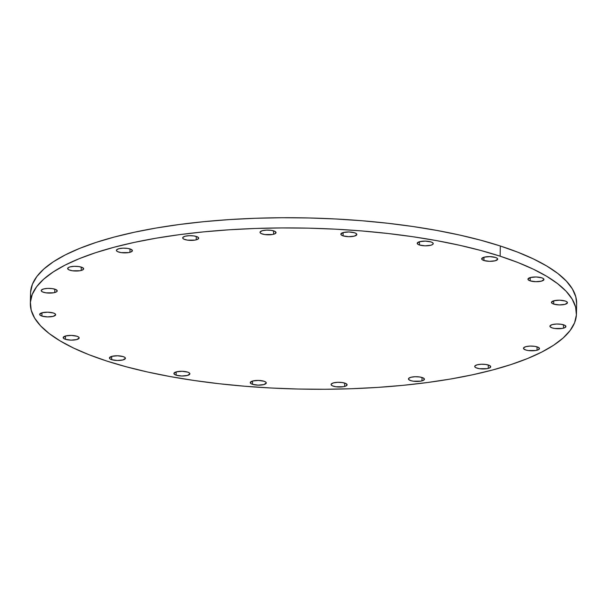<?xml version="1.0" encoding="UTF-8"?>
<svg xmlns="http://www.w3.org/2000/svg" width="607" height="607" viewBox="0 0 607 607"><rect width="100%" height="100%" fill="white"/><g stroke="black" fill="none" stroke-linecap="round" stroke-linejoin="round"><path stroke-width="0.91" d="M252.52 384.322L252.58 381.029L252.52 384.322L250.835 383.518L250.289 382.6L252.74 380.984L258.438 380.43L264.045 381.249A8.005 2.36 1.1 0 1 266.283 382.941A8.005 2.36 1.1 0 1 261.253 385.028A8.005 2.36 1.1 0 1 252.52 384.322A8.005 2.36 1.1 0 1 250.281 382.63A8.005 2.36 1.1 0 1 255.312 380.543A8.005 2.36 1.1 0 1 264.045 381.249L265.729 382.053L266.283 382.971L263.833 384.58L258.134 385.142L252.52 384.322M344.647 386.454A8.005 2.36 1.1 0 1 335.944 386.773A8.005 2.36 1.1 0 1 331.096 384.504A8.005 2.36 1.1 0 1 333.547 382.858L337.689 382.311L342.302 382.547L345.831 383.503L347.098 384.838L345.664 386.12L343.418 386.72L335.899 386.765L332.363 385.809L331.225 384.937L331.285 384.011L333.547 382.858A8.005 2.36 1.1 0 1 342.249 382.539A8.005 2.36 1.1 0 1 347.098 384.808A8.005 2.36 1.1 0 1 344.647 386.454L344.708 383.07L344.647 386.454M421.979 380.877A8.005 2.36 1.1 0 1 413.284 381.188A8.005 2.36 1.1 0 1 408.435 378.927A8.005 2.36 1.1 0 1 410.886 377.281L415.021 376.735L419.634 376.97L423.17 377.926L424.43 379.261L422.996 380.543L420.75 381.143L413.23 381.181L410.666 380.612L408.557 379.36L408.617 378.434L410.886 377.281A8.005 2.36 1.1 0 1 419.589 376.962A8.005 2.36 1.1 0 1 424.43 379.231A8.005 2.36 1.1 0 1 421.979 380.877L422.047 377.493L421.979 380.877M488.263 368.396A8.005 2.36 1.1 0 1 479.568 368.707A8.005 2.36 1.1 0 1 474.72 366.446A8.005 2.36 1.1 0 1 477.17 364.799L481.305 364.253L485.919 364.488L489.454 365.444L490.714 366.78L489.288 368.062L487.034 368.661L479.515 368.707L475.987 367.751L474.849 366.878L474.902 365.953L477.17 364.799A8.005 2.36 1.1 0 1 485.873 364.481A8.005 2.36 1.1 0 1 490.722 366.749A8.005 2.36 1.1 0 1 488.263 368.396L488.332 365.012L488.263 368.396M537.013 350.231A8.005 2.36 1.1 0 1 528.318 350.55A8.005 2.36 1.1 0 1 523.469 348.281A8.005 2.36 1.1 0 1 525.92 346.635L530.055 346.089L534.668 346.331L538.204 347.28L539.464 348.623L538.037 349.898L535.784 350.497L528.265 350.543L525.708 349.973L523.591 348.714L523.651 347.796L525.92 346.635A8.005 2.36 1.1 0 1 534.623 346.324A8.005 2.36 1.1 0 1 539.471 348.585A8.005 2.36 1.1 0 1 537.013 350.231L537.081 346.855L537.013 350.231M563.455 328.167A8.005 2.36 1.1 0 1 554.752 328.478A8.005 2.36 1.1 0 1 549.912 326.217A8.005 2.36 1.1 0 1 552.362 324.57L556.498 324.024L561.111 324.259L564.647 325.215L565.906 326.551L564.472 327.833L562.226 328.433L554.707 328.47L552.142 327.901L550.033 326.649L550.094 325.724L552.362 324.57A8.005 2.36 1.1 0 1 561.058 324.252A8.005 2.36 1.1 0 1 565.906 326.52A8.005 2.36 1.1 0 1 563.455 328.167L563.524 324.783L563.455 328.167M553.69 304.092L553.751 300.799L553.69 304.092L552.006 303.288L551.452 302.369L553.903 300.761L559.601 300.199L565.216 301.019A8.005 2.36 1.1 0 1 567.454 302.711A8.005 2.36 1.1 0 1 562.423 304.797A8.005 2.36 1.1 0 1 553.69 304.092A8.005 2.36 1.1 0 1 551.452 302.407A8.005 2.36 1.1 0 1 556.482 300.313A8.005 2.36 1.1 0 1 565.216 301.019L566.9 301.823L567.446 302.741L564.996 304.357L559.297 304.911L553.69 304.092M530.184 280.866L530.245 277.581L530.184 280.866L528.5 280.062L527.946 279.152L530.397 277.536L536.102 276.974L541.71 277.801A8.005 2.36 1.1 0 1 543.948 279.486A8.005 2.36 1.1 0 1 538.917 281.58A8.005 2.36 1.1 0 1 530.184 280.866A8.005 2.36 1.1 0 1 527.946 279.182A8.005 2.36 1.1 0 1 532.976 277.088A8.005 2.36 1.1 0 1 541.71 277.801L543.394 278.605L543.948 279.516L541.497 281.132L535.791 281.694L530.184 280.866M483.931 260.509L483.991 257.216L483.931 260.509L482.246 259.705L481.692 258.787L484.143 257.171L489.849 256.617L495.456 257.436A8.005 2.36 1.1 0 1 497.694 259.121A8.005 2.36 1.1 0 1 492.664 261.215A8.005 2.36 1.1 0 1 483.931 260.509A8.005 2.36 1.1 0 1 481.692 258.817A8.005 2.36 1.1 0 1 486.723 256.731A8.005 2.36 1.1 0 1 495.456 257.436L497.141 258.241L497.694 259.159L495.244 260.767L489.538 261.329L483.931 260.509M419.46 244.993L419.52 241.707L419.46 244.993L417.775 244.189L417.221 243.278L419.672 241.662L425.37 241.108L430.985 241.927A8.005 2.36 1.1 0 1 433.223 243.612A8.005 2.36 1.1 0 1 428.193 245.706A8.005 2.36 1.1 0 1 419.46 244.993A8.005 2.36 1.1 0 1 417.221 243.308A8.005 2.36 1.1 0 1 422.252 241.214A8.005 2.36 1.1 0 1 430.985 241.927L432.67 242.732L433.216 243.65L432.556 244.538L430.765 245.258L425.067 245.82L419.46 244.993M343.076 235.857L343.137 232.564L343.076 235.857L341.392 235.053L340.838 234.135L343.289 232.527L348.995 231.965L354.602 232.785A8.005 2.36 1.1 0 1 356.84 234.477A8.005 2.36 1.1 0 1 351.81 236.563A8.005 2.36 1.1 0 1 343.076 235.857A8.005 2.36 1.1 0 1 340.838 234.165A8.005 2.36 1.1 0 1 345.869 232.079A8.005 2.36 1.1 0 1 354.602 232.785L356.286 233.589L356.84 234.507L354.389 236.123L348.684 236.677L343.076 235.857M273.575 234.249A8.005 2.36 1.1 0 1 264.872 234.568A8.005 2.36 1.1 0 1 260.024 232.299A8.005 2.36 1.1 0 1 262.482 230.652L266.617 230.106L271.23 230.341L274.759 231.297L276.026 232.633L274.592 233.915L272.346 234.514L264.827 234.56L261.291 233.604L260.153 232.731L260.213 231.806L262.482 230.652A8.005 2.36 1.1 0 1 271.177 230.334A8.005 2.36 1.1 0 1 276.026 232.602A8.005 2.36 1.1 0 1 273.575 234.249L273.636 230.865L273.575 234.249M196.236 239.826A8.005 2.36 1.1 0 1 187.54 240.144A8.005 2.36 1.1 0 1 182.692 237.876A8.005 2.36 1.1 0 1 185.143 236.229L189.278 235.683L193.891 235.926L197.427 236.874L198.686 238.217L197.26 239.492L195.006 240.091L187.487 240.137L183.959 239.181L182.813 238.308L182.874 237.39L185.143 236.229A8.005 2.36 1.1 0 1 193.845 235.918A8.005 2.36 1.1 0 1 198.694 238.179A8.005 2.36 1.1 0 1 196.236 239.826L196.304 236.442L196.236 239.826M129.951 252.307A8.005 2.36 1.1 0 1 121.256 252.626A8.005 2.36 1.1 0 1 116.407 250.357A8.005 2.36 1.1 0 1 118.858 248.711L122.993 248.164L127.607 248.4L131.142 249.356L132.402 250.691L130.968 251.973L128.722 252.573L121.203 252.618L117.667 251.662L116.529 250.79L116.59 249.872L118.858 248.711A8.005 2.36 1.1 0 1 127.561 248.4A8.005 2.36 1.1 0 1 132.402 250.661A8.005 2.36 1.1 0 1 129.951 252.307L130.019 248.923L129.951 252.307M81.201 270.472A8.005 2.36 1.1 0 1 72.506 270.783A8.005 2.36 1.1 0 1 67.658 268.522A8.005 2.36 1.1 0 1 70.109 266.875L74.244 266.321L78.857 266.564L82.393 267.52L83.652 268.855L82.218 270.138L79.972 270.737L72.453 270.775L68.917 269.827L67.779 268.947L68.325 267.596L70.109 266.875A8.005 2.36 1.1 0 1 78.811 266.556A8.005 2.36 1.1 0 1 83.652 268.825A8.005 2.36 1.1 0 1 81.201 270.472L81.27 267.088L81.201 270.472M54.759 292.536A8.005 2.36 1.1 0 1 46.064 292.855A8.005 2.36 1.1 0 1 41.215 290.586A8.005 2.36 1.1 0 1 43.666 288.94L47.801 288.393L52.414 288.636L55.95 289.585L57.21 290.928L56.55 291.815L53.53 292.802L46.011 292.847L42.482 291.891L41.344 291.019L41.397 290.1L43.666 288.94A8.005 2.36 1.1 0 1 52.369 288.628A8.005 2.36 1.1 0 1 57.217 290.89A8.005 2.36 1.1 0 1 54.759 292.536L54.827 289.152L54.759 292.536M41.906 316.088L41.974 312.795L41.906 316.088L40.221 315.283L39.675 314.365L42.126 312.749L47.824 312.195L53.439 313.015A8.005 2.36 1.1 0 1 55.669 314.699A8.005 2.36 1.1 0 1 50.639 316.793A8.005 2.36 1.1 0 1 41.906 316.088A8.005 2.36 1.1 0 1 39.675 314.396A8.005 2.36 1.1 0 1 44.706 312.309A8.005 2.36 1.1 0 1 53.439 313.015L55.123 313.819L55.669 314.737L53.219 316.346L47.521 316.907L41.906 316.088M65.412 339.305L65.48 336.02L65.412 339.305L63.727 338.501L63.181 337.591L65.632 335.975L71.33 335.413L76.937 336.24A8.005 2.36 1.1 0 1 79.176 337.924A8.005 2.36 1.1 0 1 74.145 340.019A8.005 2.36 1.1 0 1 65.412 339.305A8.005 2.36 1.1 0 1 63.181 337.621A8.005 2.36 1.1 0 1 68.204 335.527A8.005 2.36 1.1 0 1 76.937 336.24L78.622 337.044L79.176 337.955L76.725 339.571L71.027 340.132L65.412 339.305M176.136 375.179L176.205 371.894L176.136 375.179L174.452 374.375L173.905 373.464L176.356 371.848L182.054 371.287L187.669 372.114A8.005 2.36 1.1 0 1 189.9 373.798A8.005 2.36 1.1 0 1 184.869 375.892A8.005 2.36 1.1 0 1 176.136 375.179A8.005 2.36 1.1 0 1 173.905 373.495A8.005 2.36 1.1 0 1 178.936 371.401A8.005 2.36 1.1 0 1 187.669 372.114L189.354 372.918L189.9 373.829L187.449 375.445L181.751 376.006L176.136 375.179M111.665 359.67L111.726 356.377L111.665 359.67L109.981 358.866L109.435 357.948L111.885 356.339L117.583 355.778L123.191 356.597A8.005 2.36 1.1 0 1 125.429 358.289A8.005 2.36 1.1 0 1 120.398 360.376A8.005 2.36 1.1 0 1 111.665 359.67A8.005 2.36 1.1 0 1 109.427 357.986A8.005 2.36 1.1 0 1 114.457 355.892A8.005 2.36 1.1 0 1 123.191 356.597L124.875 357.409L125.429 358.32L122.978 359.936L117.28 360.49L111.665 359.67M576.65 303.69L575.8 296.815L572.378 288.917L566.361 281.109L557.818 273.461L546.824 266.063L533.492 258.977L517.946 252.262L500.327 245.994L500.13 256.192A273.104 80.526 1.1 0 1 576.453 313.842A273.104 80.526 1.1 0 1 404.763 385.164A273.104 80.526 1.1 0 1 106.673 361.006A273.104 80.526 1.1 0 1 30.35 303.356A273.104 80.526 1.1 0 1 202.04 232.033A273.104 80.526 1.1 0 1 500.13 256.192L500.327 245.994A273.104 80.526 -178.9 0 0 202.237 221.836A273.104 80.526 -178.9 0 0 30.547 293.158A273.104 80.526 -178.9 0 0 30.995 298.265M576.453 313.842L576.65 303.644A273.104 80.526 -178.9 0 0 500.327 245.994L480.82 240.235L459.605 235.038L436.888 230.448L412.889 226.51L387.835 223.27L361.969 220.743L335.542 218.975L308.811 217.966L282.027 217.731L255.448 218.277L229.34 219.597L203.937 221.669L179.497 224.484L156.257 228.012L134.435 232.215L114.237 237.056L95.868 242.489L79.494 248.46L65.283 254.91L53.37 261.776L43.863 269L36.852 276.511L32.414 284.228L30.593 292.081M500.13 256.192L480.623 250.425L459.408 245.228L436.691 240.638L412.692 236.7L387.638 233.46L361.772 230.941L335.352 229.165L308.614 228.156L281.83 227.928L255.251 228.467L229.143 229.787L203.74 231.859L179.308 234.674L156.06 238.202L134.238 242.405L114.04 247.246L95.671 252.679L79.305 258.65L65.086 265.1L53.173 271.974L43.666 279.197L36.655 286.701L32.224 294.418L30.396 302.271L31.2 310.185L34.622 318.083L40.639 325.891L49.182 333.539L60.176 340.937L73.508 348.023L89.054 354.738L106.673 361.006L126.18 366.765L147.395 371.962L170.112 376.552L194.111 380.49L219.165 383.73L245.031 386.257L271.458 388.025L298.189 389.034L324.973 389.269L351.552 388.723L377.66 387.403L403.063 385.331L427.503 382.516L450.743 378.988L472.565 374.785L492.763 369.944L511.132 364.511L527.506 358.54L541.717 352.09L553.63 345.224L563.137 338L570.148 330.489L574.586 322.772L576.407 314.919L575.603 307.005L572.181 299.107L566.164 291.299L557.621 283.659L546.626 276.253L533.295 269.167L517.748 262.452L500.13 256.192M30.35 303.356L30.547 293.158"/></g></svg>
